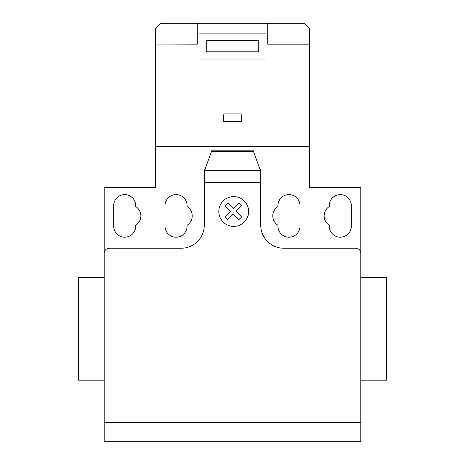 <?xml version="1.0" encoding="UTF-8"?>
<svg xmlns="http://www.w3.org/2000/svg" width="465" height="465" viewBox="0 0 465 465"><rect width="100%" height="100%" fill="white"/><g stroke="black" fill="none" stroke-linecap="round" stroke-linejoin="round"><path stroke-width="0.7" d="M360.823 387.857L360.823 380.155L386.485 380.155L386.485 277.495L360.823 277.495L360.823 244.131M104.177 380.155L78.515 380.155L78.515 277.495L104.177 277.495M360.823 422.592L104.177 422.592L104.177 441.75L360.823 441.75L360.823 187.668L309.492 187.668L309.492 146.609L155.508 146.609L155.508 28.382L160.64 23.25L304.36 23.25L309.492 28.382L309.492 146.609M113.675 205.635A11.038 11.038 0 0 1 124.707 194.603A11.038 11.038 0 0 1 135.745 205.635L135.745 206.576A11.038 11.038 0 0 1 135.745 225.229L135.745 226.17A11.038 11.038 0 0 1 124.707 237.202A11.038 11.038 0 0 1 113.675 226.17L113.675 205.635M351.325 205.635L351.325 226.17A11.038 11.038 0 0 1 340.293 237.202A11.038 11.038 0 0 1 329.255 226.17L329.255 225.229A11.038 11.038 0 0 1 329.255 206.576L329.255 205.635A11.038 11.038 0 0 1 340.293 194.603A11.038 11.038 0 0 1 351.325 205.635M360.823 253.373A5.132 5.132 0 0 0 355.69 248.24L283.83 248.24A23.099 23.099 0 0 1 260.731 225.141L260.731 182.472L204.269 182.472L204.269 171.353L211.97 150.201L253.03 150.201L260.731 171.353L260.731 182.472M253.472 151.416L211.529 151.416M211.97 150.201L253.03 150.201M260.731 171.353L260.731 169.708L260.133 169.708M155.508 146.609L155.508 187.668L104.177 187.668L104.177 253.373A5.132 5.132 0 0 1 109.31 248.24L181.17 248.24A23.099 23.099 0 0 0 204.269 225.141L204.269 182.472M204.867 169.708L204.269 169.708L204.269 171.353M187.075 225.229A11.038 11.038 0 0 0 187.075 206.576L187.075 205.635A11.038 11.038 0 0 0 176.037 194.603A11.038 11.038 0 0 0 164.999 205.635L164.999 226.17A11.038 11.038 0 0 0 176.037 237.202A11.038 11.038 0 0 0 187.075 226.17L187.075 225.229M277.925 206.576A11.038 11.038 0 0 0 277.925 225.229L277.925 226.17A11.038 11.038 0 0 0 288.963 237.202A11.038 11.038 0 0 0 300.001 226.17L300.001 205.635A11.038 11.038 0 0 0 288.963 194.603A11.038 11.038 0 0 0 277.925 205.635L277.925 206.576M104.177 253.373L104.177 422.592M155.508 44.07L197.282 44.181L197.282 23.465M258.743 51.778L258.743 40.391L206.262 40.391L206.262 51.778L258.743 51.778M267.718 23.465L267.718 44.181L309.492 44.181M265.992 33.137L265.992 59.026L199.008 59.026L199.008 33.137L265.992 33.137M241.817 121.516L241.132 113.925L223.868 113.925L223.183 121.516L241.817 121.516M241.614 216.923L238.905 219.637L233.32 214.051L227.74 219.637L225.031 216.923L230.611 211.337L225.031 205.751L227.74 203.048L233.32 208.634L238.905 203.048L241.614 205.751L236.034 211.337L241.614 216.923M248.63 211.494A14.909 14.909 0 0 0 226.263 198.578A14.909 14.909 0 0 0 226.263 224.403A14.909 14.909 0 0 0 248.63 211.494M260.371 170.364L204.629 170.364"/></g></svg>
